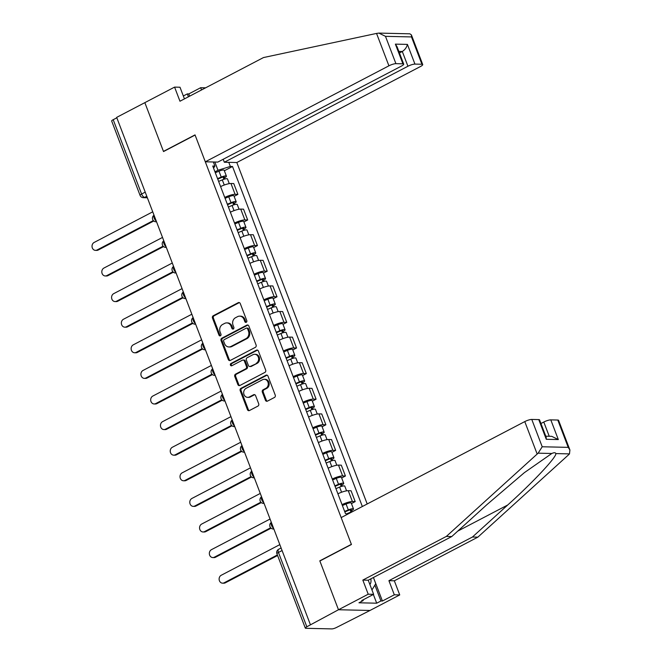 <?xml version="1.0" encoding="UTF-8"?>
<svg xmlns="http://www.w3.org/2000/svg" width="662" height="662" viewBox="0 0 662 662"><rect width="100%" height="100%" fill="white"/><g stroke="black" fill="none" stroke-linecap="round" stroke-linejoin="round"><path stroke-width="0.99" d="M246.256 322.295A1.233 1.067 -88.7 0 0 246.802 320.665L240.265 303.544A1.771 1.523 -88.7 0 0 238.262 302.666L213.247 315.741A1.771 1.523 -88.7 0 0 212.477 318.074L219.006 335.187A1.233 1.067 -88.7 0 0 220.959 334.169L220.107 331.96A5.652 4.866 -88.7 0 1 222.589 324.479L224.675 323.387A5.652 4.866 -88.7 0 1 226.768 322.89A5.652 4.866 -88.7 0 1 231.088 326.217L231.932 328.435A1.233 1.067 -88.7 0 0 233.876 327.417L233.032 325.199A5.652 4.866 -88.7 0 1 235.515 317.727L237.592 316.635A5.652 4.866 -88.7 0 1 239.694 316.138A5.652 4.866 -88.7 0 1 244.013 319.465L244.857 321.682A1.233 1.067 -88.7 0 0 246.256 322.295A1.233 1.067 -88.7 0 1 245.776 321.699L244.857 321.682M265.437 400.245A1.771 1.523 -88.7 0 0 267.44 401.131L274.457 397.457A1.771 1.523 -88.7 0 0 275.235 395.123L267.978 376.115A1.771 1.523 -88.7 0 0 265.975 375.23L240.96 388.304A1.771 1.523 -88.7 0 0 240.182 390.646L247.439 409.646A1.771 1.523 -88.7 0 0 249.45 410.531L257.923 406.104A1.771 1.523 -88.7 0 0 258.701 403.762L255.59 395.628A1.771 1.523 -88.7 0 0 253.587 394.751L249.384 396.943A4.725 4.063 -88.7 0 1 247.629 397.357A4.725 4.063 -88.7 0 1 243.748 393.584A4.725 4.063 -88.7 0 1 246.09 388.329L262.557 379.715A4.725 4.063 -88.7 0 1 264.312 379.301A4.725 4.063 -88.7 0 1 268.193 383.075A4.725 4.063 -88.7 0 1 265.851 388.337L263.104 389.769A1.771 1.523 -88.7 0 0 262.334 392.111L265.437 400.245L266.356 400.262A1.771 1.523 -88.7 0 0 267.249 401.213M310.312 624.465L116.669 117.381L144.846 102.651L163.522 151.557L195.091 135.056L351.381 544.338L319.804 560.838L338.481 609.743L306.837 626.782A3.6 0.786 159.1 0 0 305.314 628.114A3.6 0.786 159.1 0 0 305.844 628.304L331.852 628.9A3.6 0.786 159.1 0 0 336.519 627.46L370 610.463L338.481 609.743L370 610.463L399.732 594.923L394.312 594.799L388.917 580.682L394.337 580.806L399.732 594.923M255.333 347.36A1.771 1.523 -88.7 0 0 256.103 345.026L248.846 326.018A1.771 1.523 -88.7 0 0 246.843 325.133L221.828 338.208A1.771 1.523 -88.7 0 0 221.058 340.549L228.316 359.557A1.771 1.523 -88.7 0 0 230.318 360.434L255.333 347.36M258.412 351.067L265.669 370.075A1.771 1.523 -88.7 0 1 264.899 372.408L239.884 385.483A1.771 1.523 -88.7 0 1 237.881 384.605L234.77 376.471A1.771 1.523 -88.7 0 1 235.548 374.129L245.693 368.825A1.771 1.523 -88.7 0 0 246.463 366.491L244.402 361.096A1.771 1.523 -88.7 0 0 242.4 360.211L231.841 365.73A1.233 1.067 -88.7 0 1 230.98 363.471L256.409 350.181A1.771 1.523 -88.7 0 1 258.412 351.067M367.203 503.972L236.822 162.521L420.436 66.539A5.404 1.183 159.1 0 0 422.72 64.545A5.404 1.183 159.1 0 0 421.926 64.255L414.942 64.098A5.404 1.183 159.1 0 0 407.933 66.25L402.297 51.479C404.912 49.832 406.625 47.474 407.42 44.404L414.942 64.098M145.218 192.137L141.594 194.04A3.6 0.786 -20.9 0 0 140.063 195.364L111.679 121.022A3.6 0.786 -20.9 0 1 113.202 119.698L141.594 194.04A3.6 1.663 62.4 0 0 144.68 197.359L147.237 197.417M116.835 117.803L113.202 119.698M224.741 197.433A8.283 1.812 -20.9 0 1 235.093 194.322L230.955 183.49A8.283 1.812 159.1 0 0 220.603 186.601M230.955 183.49L233.76 183.556L237.898 194.388L234.133 196.357M235.093 194.322L237.898 194.388M243.906 221.952L247.671 219.991L243.533 209.159L240.728 209.093A8.283 1.812 159.1 0 0 230.376 212.204M234.513 223.036A8.283 1.812 -20.9 0 1 244.866 219.925L247.671 219.991M253.687 247.555L257.444 245.585L253.314 234.753L250.509 234.696A8.283 1.812 159.1 0 0 240.157 237.807M244.286 248.631A8.283 1.812 -20.9 0 1 254.647 245.528L257.444 245.585M263.459 273.158L267.225 271.188L263.087 260.356L260.282 260.29A8.283 1.812 159.1 0 0 249.93 263.402M254.067 274.233A8.283 1.812 -20.9 0 1 264.419 271.122L267.225 271.188M273.232 298.752L276.997 296.791L272.86 285.959L270.063 285.893A8.283 1.812 159.1 0 0 259.703 289.004M263.84 299.836A8.283 1.812 -20.9 0 1 274.192 296.725L276.997 296.791M283.013 324.355L286.77 322.386L282.641 311.562L279.836 311.496A8.283 1.812 159.1 0 0 269.484 314.607M273.621 325.439A8.283 1.812 -20.9 0 1 283.973 322.328L286.77 322.386M292.786 349.958L296.551 347.989L292.414 337.157L289.608 337.099A8.283 1.812 159.1 0 0 279.256 340.202M283.394 351.034A8.283 1.812 -20.9 0 1 293.746 347.922L296.551 347.989M302.567 375.561L306.324 373.591L302.186 362.759L299.389 362.693A8.283 1.812 159.1 0 0 289.037 365.805M293.167 376.637A8.283 1.812 -20.9 0 1 303.527 373.525L306.324 373.591M312.34 401.155L316.105 399.194L311.968 388.362L309.162 388.296A8.283 1.812 159.1 0 0 298.81 391.408M302.948 402.239A8.283 1.812 -20.9 0 1 313.3 399.128L316.105 399.194M322.113 426.758L325.878 424.789L321.74 413.957L318.935 413.899A8.283 1.812 159.1 0 0 308.583 417.01M312.721 427.834A8.283 1.812 -20.9 0 1 323.073 424.731L325.878 424.789M331.894 452.361L335.651 450.392L331.521 439.56L328.716 439.494A8.283 1.812 159.1 0 0 318.364 442.605M322.493 453.437A8.283 1.812 -20.9 0 1 332.854 450.326L335.651 450.392M341.666 477.956L345.432 475.995L341.294 465.163L338.489 465.096A8.283 1.812 159.1 0 0 328.137 468.208M332.274 479.04A8.283 1.812 -20.9 0 1 342.626 475.928L345.432 475.995M351.439 503.559L355.204 501.589L351.067 490.765L348.27 490.699A8.283 1.812 159.1 0 0 337.91 493.811M342.047 504.643A8.283 1.812 -20.9 0 1 352.399 501.531L355.204 501.589M214.96 171.83L217.972 170.258L214.827 162.025M228.779 162.339L230.351 166.443L217.972 170.258M362.346 506.513L232.511 166.493L230.351 166.443M347.807 514.109L345.473 513.613L212.75 166.038L214.91 166.088L213.346 161.991M213.561 168.156L214.91 166.088M224.36 170.755L232.511 166.493M245.776 321.699L244.932 319.481A5.652 4.866 -88.7 0 0 240.612 316.155L239.694 316.138M226.768 322.89L227.687 322.915A5.652 4.866 -88.7 0 1 232.006 326.242L232.85 328.451A1.233 1.067 -88.7 0 0 233.338 329.055M239.371 302.6A1.771 1.523 -88.7 0 0 239.181 302.683L214.165 315.757A1.771 1.523 -88.7 0 0 213.396 318.099L219.925 335.212A1.233 1.067 -88.7 0 0 220.413 335.808M247.952 325.067A1.771 1.523 -88.7 0 0 247.762 325.158L222.746 338.232A1.771 1.523 -88.7 0 0 221.977 340.566L229.234 359.574A1.771 1.523 -88.7 0 0 230.128 360.525M247.58 328.807A1.233 1.067 -88.7 0 0 246.173 328.187L224.219 339.664A1.233 1.067 -88.7 0 0 223.673 341.302L224.567 343.636A5.652 4.866 -88.7 0 0 228.887 346.962A5.652 4.866 -88.7 0 0 230.98 346.466L245.991 338.621A5.652 4.866 -88.7 0 0 248.473 331.141L247.58 328.807L248.498 328.824A1.233 1.067 -88.7 0 0 247.555 328.095L246.636 328.079M228.887 346.962L229.805 346.987A5.652 4.866 -88.7 0 0 231.907 346.491L230.98 346.466M248.498 328.824L249.392 331.166A5.652 4.866 -88.7 0 1 246.909 338.646L231.907 346.491M243.053 360.054L243.972 360.07A1.771 1.523 -88.7 0 1 245.321 361.113L247.381 366.508A1.771 1.523 -88.7 0 1 246.612 368.85L236.466 374.154A1.771 1.523 -88.7 0 0 235.689 376.488L238.8 384.622A1.771 1.523 -88.7 0 0 239.685 385.574M257.518 350.115A1.771 1.523 -88.7 0 0 257.328 350.206L231.899 363.496A1.233 1.067 -88.7 0 0 231.841 365.73M256.219 363.322A4.725 4.063 -88.7 0 0 258.561 358.068A4.725 4.063 -88.7 0 0 254.68 354.286A4.725 4.063 -88.7 0 0 252.925 354.708L247.125 357.737A1.771 1.523 -88.7 0 0 246.347 360.078L248.407 365.474A1.771 1.523 -88.7 0 0 250.418 366.359L257.137 363.347A4.725 4.063 -88.7 0 0 259.479 358.084A4.725 4.063 -88.7 0 0 255.598 354.311L254.68 354.286M249.756 366.516L250.675 366.533A1.771 1.523 -88.7 0 0 251.337 366.376L250.418 366.359M257.137 363.347L251.337 366.376M264.312 379.301L265.23 379.326A4.725 4.063 -88.7 0 1 269.111 383.099A4.725 4.063 -88.7 0 1 266.769 388.354L264.022 389.794A1.771 1.523 -88.7 0 0 263.253 392.127L266.356 400.262M247.629 397.357L248.548 397.382A4.725 4.063 -88.7 0 0 250.302 396.968L249.384 396.943M254.705 394.684A1.771 1.523 -88.7 0 0 254.506 394.767L250.302 396.968M267.084 375.164A1.771 1.523 -88.7 0 0 266.894 375.246L241.878 388.329A1.771 1.523 -88.7 0 0 241.1 390.663L248.366 409.67A1.771 1.523 -88.7 0 0 249.251 410.614M218.625 181.421L222.291 179.882A4.502 0.985 -20.9 0 1 227.48 178.939L229.275 183.639M217.74 179.121L221.737 177.433A2.16 0.472 -20.9 0 1 224.228 176.986A2.16 0.472 -20.9 0 1 223.317 177.78L223.888 179.286M152.74 211.823L94.145 242.449A4.138 3.558 -88.7 0 0 92.092 247.058A4.138 3.558 -88.7 0 0 95.494 250.368A4.138 3.558 -88.7 0 0 97.033 250.004L153.327 220.57M217.558 178.632L221.232 177.085A4.502 0.985 -20.9 0 1 226.421 176.15A4.502 0.985 -20.9 0 1 224.509 177.805L224.956 178.972M215.307 172.724L218.973 171.185A4.502 0.985 -20.9 0 1 224.161 170.242L226.421 176.15M153.766 220.992L98.224 250.029A4.138 3.558 91.3 0 1 96.685 250.393L95.494 250.368M223.02 177.002L223.317 177.78L224.509 177.805M228.398 207.024L232.072 205.477A4.502 0.985 -20.9 0 1 237.261 204.541L239.048 209.242M227.521 204.715L231.518 203.035A2.16 0.472 -20.9 0 1 234.009 202.589A2.16 0.472 -20.9 0 1 233.09 203.383L233.669 204.889M162.513 237.426L103.926 268.052A4.138 3.558 -88.7 0 0 101.874 272.661A4.138 3.558 -88.7 0 0 105.266 275.963A4.138 3.558 -88.7 0 0 106.805 275.599L163.1 246.173M227.339 204.235L231.005 202.688A4.502 0.985 -20.9 0 1 236.193 201.753A4.502 0.985 -20.9 0 1 234.282 203.408L234.729 204.575M225.08 198.327L228.746 196.78A4.502 0.985 -20.9 0 1 233.934 195.844L236.193 201.753M163.539 246.595L107.997 275.632A4.138 3.558 91.3 0 1 106.466 275.996L105.266 275.963M232.792 202.605L233.09 203.383L234.282 203.408M238.179 232.627L241.845 231.079A4.502 0.985 -20.9 0 1 247.034 230.144L248.829 234.836M237.294 230.318L241.291 228.638A2.16 0.472 -20.9 0 1 243.782 228.183A2.16 0.472 -20.9 0 1 242.863 228.986L243.442 230.484M172.285 263.021L113.699 293.655A4.138 3.558 -88.7 0 0 111.646 298.256A4.138 3.558 -88.7 0 0 115.047 301.566A4.138 3.558 -88.7 0 0 116.578 301.202L172.881 271.768M237.112 229.83L240.778 228.291A4.502 0.985 -20.9 0 1 245.966 227.347A4.502 0.985 -20.9 0 1 244.063 229.011L244.51 230.177M234.853 223.93L238.527 222.382A4.502 0.985 -20.9 0 1 243.715 221.447L245.966 227.347M173.32 272.198L117.778 301.227A4.138 3.558 91.3 0 1 116.239 301.591L115.047 301.566M242.573 228.2L242.863 228.986L244.063 229.011M376.546 33.423L378.871 33.1L385.483 36.336L395.917 63.66A5.404 1.183 159.1 0 0 388.917 65.819L376.546 33.423L263.484 57.561L179.965 101.228L174.578 87.111L144.846 102.651L163.456 151.391L195.025 134.891L205.303 161.801L388.917 65.819M174.578 87.111L179.998 87.235L184.441 98.886M236.822 162.521L224.327 162.24L407.933 66.25M183.333 95.973L187.313 93.896L188.778 93.93L200.669 87.707L205.601 87.823M201.529 89.949L200.669 87.707M205.303 161.801L217.798 162.091L401.412 66.101A5.404 1.183 159.1 0 0 403.704 64.115A5.404 1.183 159.1 0 0 402.901 63.817L395.917 63.66M223.193 159.269L224.327 162.24M399.451 52.968L402.297 51.479L398.847 51.404M188.778 93.93L189.638 96.172M378.871 33.1L409.861 33.812L411.4 34.896L422.72 64.545M188.422 96.801L187.313 93.896M402.901 63.817L395.38 44.131L397.068 46.745L403.704 64.115M421.926 64.255L411.491 36.931L411.4 34.896M388.917 580.682L472.445 537.023L477.865 537.147L568.666 454.711L569.486 453.892L569.908 449.978L568.219 447.363L557.785 420.039A5.404 1.183 -20.9 0 1 558.579 420.329L569.908 449.978M472.445 537.023L507.721 504.99C533.067 482.25 556.99 456.672 555.815 453.578C555.451 452.494 554.111 452.46 551.81 453.487L524.354 472.66L487.042 504.518L451.765 536.543L368.246 580.21L373.633 594.327L361.742 600.542L363.215 600.575L358.961 602.792L376.703 603.198L380.948 600.98L374.882 585.1M477.865 537.147L394.337 580.806M531.776 419.443L542.211 446.767L538.132 453.172L446.345 536.419L362.826 580.086L368.213 594.203L338.481 609.743L319.87 561.004L351.439 544.495L341.162 517.585L524.776 421.595A5.404 1.183 -20.9 0 1 531.776 419.443L538.76 419.6A5.404 1.183 -20.9 0 1 539.563 419.89L546.191 437.259L546.282 439.295L538.76 419.6M368.213 594.203L373.633 594.327M373.434 577.496L382.413 601.013L394.312 594.799M382.413 601.013L380.948 600.98M362.826 580.086L368.246 580.21M446.345 536.419L451.765 536.543M549.237 436.275L543.8 422.033A5.404 1.183 -20.9 0 1 550.801 419.873L557.785 420.039M543.8 422.033L540.945 423.523M362.958 599.904L363.215 600.575M376.703 603.198L373.36 594.468M550.801 419.873L558.323 439.568L551.703 436.332L545.786 436.2M373.409 577.512L375.759 583.652L371.97 589.958M369.868 584.472A11.701 5.395 62.4 0 0 370.861 578.845M247.952 258.221L251.626 256.682A4.502 0.985 -20.9 0 1 256.806 255.739L258.602 260.439M247.075 255.921L251.072 254.241A2.16 0.472 -20.9 0 1 253.563 253.786A2.16 0.472 -20.9 0 1 252.644 254.58L253.215 256.086M182.067 288.624L123.471 319.25A4.138 3.558 -88.7 0 0 121.419 323.859A4.138 3.558 -88.7 0 0 124.82 327.169A4.138 3.558 -88.7 0 0 126.359 326.805L182.654 297.37M246.885 255.433L250.559 253.894A4.502 0.985 -20.9 0 1 255.747 252.95A4.502 0.985 -20.9 0 1 253.836 254.613L254.282 255.78M244.634 249.524L248.3 247.985A4.502 0.985 -20.9 0 1 253.488 247.042L255.747 252.95M183.093 297.792L127.551 326.829A4.138 3.558 91.3 0 1 126.02 327.193L124.82 327.169M252.346 253.803L252.644 254.58L253.836 254.613M257.725 283.824L261.399 282.277A4.502 0.985 -20.9 0 1 266.587 281.342L268.383 286.042M256.848 281.515L260.845 279.836A2.16 0.472 -20.9 0 1 263.335 279.389A2.16 0.472 -20.9 0 1 262.417 280.183L262.996 281.689M191.839 314.227L133.252 344.852A4.138 3.558 -88.7 0 0 131.2 349.462A4.138 3.558 -88.7 0 0 134.601 352.772A4.138 3.558 -88.7 0 0 136.132 352.399L192.427 322.973M256.666 281.036L260.332 279.488A4.502 0.985 -20.9 0 1 265.52 278.553A4.502 0.985 -20.9 0 1 263.617 280.208L264.055 281.375M254.407 275.127L258.081 273.58A4.502 0.985 -20.9 0 1 263.261 272.645L265.52 278.553M192.865 323.395L137.332 352.432A4.138 3.558 91.3 0 1 135.793 352.796L134.601 352.772M262.119 279.405L262.417 280.183L263.617 280.208M267.506 309.427L271.172 307.88A4.502 0.985 -20.9 0 1 276.36 306.945L278.156 311.637M266.62 307.118L270.617 305.439A2.16 0.472 -20.9 0 1 273.108 304.992A2.16 0.472 -20.9 0 1 272.198 305.786L272.769 307.284M201.612 339.829L143.025 370.455A4.138 3.558 -88.7 0 0 140.973 375.056A4.138 3.558 -88.7 0 0 144.374 378.366A4.138 3.558 -88.7 0 0 145.913 378.002L202.208 348.576M266.438 306.638L270.113 305.091A4.502 0.985 -20.9 0 1 275.293 304.156A4.502 0.985 -20.9 0 1 273.389 305.811L273.836 306.978M264.179 300.73L267.853 299.183A4.502 0.985 -20.9 0 1 273.042 298.248L275.293 304.156M202.646 348.998L147.105 378.027A4.138 3.558 91.3 0 1 145.566 378.399L144.374 378.366M271.9 305.008L272.198 305.786L273.389 305.811M277.279 335.022L280.953 333.483A4.502 0.985 -20.9 0 1 286.141 332.539L287.929 337.239M276.402 332.721L280.398 331.041A2.16 0.472 -20.9 0 1 282.889 330.586A2.16 0.472 -20.9 0 1 281.971 331.381L282.542 332.887M211.393 365.424L152.806 396.058A4.138 3.558 -88.7 0 0 150.754 400.659A4.138 3.558 -88.7 0 0 154.147 403.969A4.138 3.558 -88.7 0 0 155.686 403.605L211.981 374.171M276.211 332.233L279.885 330.694A4.502 0.985 -20.9 0 1 285.074 329.75A4.502 0.985 -20.9 0 1 283.162 331.414L283.609 332.581M273.96 326.325L277.626 324.785A4.502 0.985 -20.9 0 1 282.815 323.842L285.074 329.75M212.419 374.593L156.877 403.63A4.138 3.558 91.3 0 1 155.347 403.994L154.147 403.969M281.673 330.603L281.971 331.381L283.162 331.414M287.06 360.625L290.726 359.085A4.502 0.985 -20.9 0 1 295.914 358.142L297.71 362.842M286.174 358.324L290.171 356.636A2.16 0.472 -20.9 0 1 292.662 356.189A2.16 0.472 -20.9 0 1 291.743 356.983L292.323 358.49M221.166 391.027L162.579 421.653A4.138 3.558 -88.7 0 0 160.527 426.262A4.138 3.558 -88.7 0 0 163.928 429.572A4.138 3.558 -88.7 0 0 165.459 429.208L221.762 399.774M285.992 357.836L289.658 356.288A4.502 0.985 -20.9 0 1 294.847 355.353A4.502 0.985 -20.9 0 1 292.943 357.008L293.39 358.175M283.733 351.927L287.407 350.38A4.502 0.985 -20.9 0 1 292.596 349.445L294.847 355.353M222.192 400.196L166.659 429.233A4.138 3.558 91.3 0 1 165.119 429.597L163.928 429.572M291.445 356.206L291.743 356.983L292.943 357.008M296.833 386.227L300.498 384.68A4.502 0.985 -20.9 0 1 305.687 383.745L307.482 388.445M295.947 383.919L299.944 382.239A2.16 0.472 -20.9 0 1 302.435 381.792A2.16 0.472 -20.9 0 1 301.524 382.586L302.095 384.092M230.947 416.63L172.352 447.255A4.138 3.558 -88.7 0 0 170.3 451.865A4.138 3.558 -88.7 0 0 173.701 455.166A4.138 3.558 -88.7 0 0 175.24 454.802L231.535 425.376M295.765 383.439L299.439 381.891A4.502 0.985 -20.9 0 1 304.628 380.956A4.502 0.985 -20.9 0 1 302.716 382.611L303.163 383.778M293.514 377.53L297.18 375.983A4.502 0.985 -20.9 0 1 302.368 375.048L304.628 380.956M231.973 425.798L176.431 454.835A4.138 3.558 91.3 0 1 174.892 455.199L173.701 455.166M301.227 381.808L301.524 382.586L302.716 382.611M306.605 411.83L310.279 410.283A4.502 0.985 -20.9 0 1 315.468 409.348L317.255 414.04M305.728 409.521L309.725 407.842A2.16 0.472 -20.9 0 1 312.216 407.387A2.16 0.472 -20.9 0 1 311.297 408.189L311.876 409.687M240.72 442.224L182.133 472.858A4.138 3.558 -88.7 0 0 180.081 477.459A4.138 3.558 -88.7 0 0 183.473 480.769A4.138 3.558 -88.7 0 0 185.012 480.405L241.307 450.971M305.546 409.033L309.212 407.494A4.502 0.985 -20.9 0 1 314.4 406.551A4.502 0.985 -20.9 0 1 312.489 408.214L312.936 409.381M303.287 403.133L306.953 401.586A4.502 0.985 -20.9 0 1 312.141 400.651L314.4 406.551M241.746 451.401L186.204 480.43A4.138 3.558 91.3 0 1 184.673 480.794L183.473 480.769M310.999 407.403L311.297 408.189L312.489 408.214M316.386 437.425L320.052 435.886A4.502 0.985 -20.9 0 1 325.241 434.942L327.036 439.642M315.501 435.124L319.498 433.444A2.16 0.472 -20.9 0 1 321.989 432.989A2.16 0.472 -20.9 0 1 321.07 433.784L321.649 435.29M250.493 467.827L191.906 498.453A4.138 3.558 -88.7 0 0 189.853 503.062A4.138 3.558 -88.7 0 0 193.254 506.372A4.138 3.558 -88.7 0 0 194.785 506.008L251.088 476.574M315.319 434.636L318.985 433.097A4.502 0.985 -20.9 0 1 324.173 432.154A4.502 0.985 -20.9 0 1 322.27 433.817L322.717 434.984M313.06 428.728L316.734 427.189A4.502 0.985 -20.9 0 1 321.922 426.245L324.173 432.154M251.527 476.996L195.985 506.033A4.138 3.558 91.3 0 1 194.446 506.397L193.254 506.372M320.78 433.006L321.07 433.784L322.27 433.817M326.159 463.028L329.833 461.48A4.502 0.985 -20.9 0 1 335.013 460.545L336.809 465.245M325.282 460.719L329.279 459.039A2.16 0.472 -20.9 0 1 331.77 458.592A2.16 0.472 -20.9 0 1 330.851 459.387L331.422 460.893M260.274 493.43L201.678 524.056A4.138 3.558 -88.7 0 0 199.626 528.665A4.138 3.558 -88.7 0 0 203.027 531.975A4.138 3.558 -88.7 0 0 204.566 531.603L260.861 502.177M325.092 460.239L328.766 458.692A4.502 0.985 -20.9 0 1 333.954 457.756A4.502 0.985 -20.9 0 1 332.043 459.411L332.49 460.578M322.841 454.331L326.507 452.783A4.502 0.985 -20.9 0 1 331.695 451.848L333.954 457.756M261.3 502.599L205.758 531.636A4.138 3.558 91.3 0 1 204.227 532L203.027 531.975M330.553 458.609L330.851 459.387L332.043 459.411M335.932 488.63L339.606 487.083A4.502 0.985 -20.9 0 1 344.794 486.148L346.59 490.84M335.055 486.322L339.052 484.642A2.16 0.472 -20.9 0 1 341.542 484.195A2.16 0.472 -20.9 0 1 340.624 484.989L341.203 486.487M270.046 519.033L211.459 549.659A4.138 3.558 -88.7 0 0 209.407 554.26A4.138 3.558 -88.7 0 0 212.808 557.569A4.138 3.558 -88.7 0 0 214.339 557.205L270.634 527.779M334.873 485.842L338.539 484.294A4.502 0.985 -20.9 0 1 343.727 483.359A4.502 0.985 -20.9 0 1 341.824 485.014L342.262 486.181M332.614 479.933L336.288 478.386A4.502 0.985 -20.9 0 1 341.468 477.451L343.727 483.359M271.072 528.202L215.539 557.23A4.138 3.558 91.3 0 1 214 557.603L212.808 557.569M340.326 484.212L340.624 484.989L341.824 485.014M347.078 513.654L349.379 512.686A4.502 0.985 -20.9 0 1 352.449 511.685M344.828 511.925L348.824 510.245A2.16 0.472 -20.9 0 1 351.315 509.79A2.16 0.472 -20.9 0 1 350.405 510.584L350.976 512.09M279.819 544.627L221.232 575.261A4.138 3.558 -88.7 0 0 219.18 579.862A4.138 3.558 -88.7 0 0 222.581 583.172A4.138 3.558 -88.7 0 0 224.12 582.808L277.386 554.963M344.645 511.436L348.32 509.897A4.502 0.985 -20.9 0 1 353.5 508.954A4.502 0.985 -20.9 0 1 351.596 510.617L352.043 511.784M342.386 505.528L346.06 503.989A4.502 0.985 -20.9 0 1 351.249 503.046L353.5 508.954M277.593 555.501L225.312 582.833A4.138 3.558 91.3 0 1 223.773 583.197L222.581 583.172M350.107 509.806L350.405 510.584L351.596 510.617M146.79 196.258L144.68 197.359A3.6 3.095 -88.7 0 1 143.348 197.681L147.369 197.773M342.626 475.928L338.489 465.096M332.854 450.326L328.716 439.494M323.073 424.731L318.935 413.899M313.3 399.128L309.162 388.296M303.527 373.525L299.389 362.693M293.746 347.922L289.608 337.099M283.973 322.328L279.836 311.496M274.192 296.725L270.063 285.893M264.419 271.122L260.282 260.29M254.647 245.528L250.509 234.696M244.866 219.925L240.728 209.093M352.399 501.531L348.27 490.699M154.064 215.291A3.6 1.663 62.4 0 0 154.196 218.154A3.6 1.663 62.4 0 0 156.265 221.067M156.53 221.753A3.6 3.095 91.3 0 1 155.951 221.795L156.555 221.811M163.837 240.894A3.6 1.663 62.4 0 0 163.977 243.757A3.6 1.663 62.4 0 0 166.046 246.669M173.61 266.488A3.6 1.663 62.4 0 0 173.75 269.36A3.6 1.663 62.4 0 0 175.819 272.272M183.391 292.091A3.6 1.663 62.4 0 0 183.523 294.962A3.6 1.663 62.4 0 0 185.592 297.867M193.163 317.694A3.6 1.663 62.4 0 0 193.304 320.557A3.6 1.663 62.4 0 0 195.373 323.47M202.936 343.297A3.6 1.663 62.4 0 0 203.077 346.16A3.6 1.663 62.4 0 0 205.146 349.073M212.717 368.891A3.6 1.663 62.4 0 0 212.85 371.763A3.6 1.663 62.4 0 0 214.918 374.667M222.49 394.494A3.6 1.663 62.4 0 0 222.631 397.357A3.6 1.663 62.4 0 0 224.699 400.27M232.271 420.097A3.6 1.663 62.4 0 0 232.403 422.96A3.6 1.663 62.4 0 0 234.472 425.873M242.044 445.692A3.6 1.663 62.4 0 0 242.184 448.563A3.6 1.663 62.4 0 0 244.253 451.476M251.817 471.294A3.6 1.663 62.4 0 0 251.957 474.166A3.6 1.663 62.4 0 0 254.026 477.07M261.598 496.897A3.6 1.663 62.4 0 0 261.73 499.76A3.6 1.663 62.4 0 0 263.799 502.673M271.37 522.5A3.6 1.663 62.4 0 0 271.511 525.363A3.6 1.663 62.4 0 0 273.58 528.276M166.303 247.348A3.6 3.095 91.3 0 1 165.732 247.398L166.328 247.414M176.075 272.951A3.6 3.095 91.3 0 1 175.504 273.001L176.1 273.017M185.857 298.554A3.6 3.095 91.3 0 1 185.277 298.603L185.881 298.612M195.629 324.148A3.6 3.095 91.3 0 1 195.058 324.198L195.654 324.214M205.41 349.751A3.6 3.095 91.3 0 1 204.831 349.801L205.427 349.817M215.183 375.354A3.6 3.095 91.3 0 1 214.612 375.404L215.208 375.412M224.956 400.957A3.6 3.095 91.3 0 1 224.385 400.998L224.981 401.015M234.737 426.551A3.6 3.095 91.3 0 1 234.158 426.601L234.762 426.618M244.51 452.154A3.6 3.095 91.3 0 1 243.939 452.204L244.535 452.22M254.282 477.757A3.6 3.095 91.3 0 1 253.712 477.807L254.307 477.815M264.064 503.352A3.6 3.095 91.3 0 1 263.484 503.401L264.088 503.418M273.836 528.955A3.6 3.095 91.3 0 1 273.265 529.004L273.861 529.021M282.086 550.544L278.454 552.447L306.837 626.782M281.11 547.995L278.619 549.294A3.6 1.663 62.4 0 0 278.454 552.447A3.6 0.786 -20.9 0 0 276.931 553.771L305.314 628.114M244.932 319.481L244.013 319.465M232.85 328.451L231.932 328.435M232.006 326.242L231.088 326.217M219.925 335.212L219.006 335.187M213.396 318.099L212.477 318.074M214.165 315.757L213.247 315.741M239.181 302.683L238.262 302.666M229.234 359.574L228.316 359.557M221.977 340.566L221.058 340.549M222.746 338.232L221.828 338.208M247.762 325.158L246.843 325.133M246.909 338.646L245.991 338.621M249.392 331.166L248.473 331.141M238.8 384.622L237.881 384.605M235.689 376.488L234.77 376.471M236.466 374.154L235.548 374.129M246.612 368.85L245.693 368.825M247.381 366.508L246.463 366.491M245.321 361.113L244.402 361.096M231.899 363.496L230.98 363.471M257.328 350.206L256.409 350.181M263.253 392.127L262.334 392.111M264.022 389.794L263.104 389.769M266.769 388.354L265.851 388.337M254.506 394.767L253.587 394.751M248.366 409.67L247.439 409.646M241.1 390.663L240.182 390.646M241.878 388.329L240.96 388.304M266.894 375.246L265.975 375.23M222.291 179.882L224.261 185.029M218.973 171.185L221.232 177.085M98.224 250.029L97.033 250.004M232.072 205.477L234.034 210.632M228.746 196.78L231.005 202.688M107.997 275.632L106.805 275.599M241.845 231.079L243.815 236.226M238.527 222.382L240.778 228.291M117.778 301.227L116.578 301.202M411.491 36.931L385.483 36.336M395.38 44.131L407.42 44.404M569.486 453.892L555.815 453.578M551.81 453.487L538.132 453.172M542.211 446.767L568.219 447.363M558.323 439.568L546.282 439.295M537.147 453.991L524.776 421.595M457.748 531.114L507.721 504.99M251.626 256.682L253.587 261.829M248.3 247.985L250.559 253.894M127.551 326.829L126.359 326.805M261.399 282.277L263.368 287.432M258.081 273.58L260.332 279.488M137.332 352.432L136.132 352.399M271.172 307.88L273.141 313.027M267.853 299.183L270.113 305.091M147.105 378.027L145.913 378.002M280.953 333.483L282.914 338.63M277.626 324.785L279.885 330.694M156.877 403.63L155.686 403.605M290.726 359.085L292.695 364.232M287.407 350.38L289.658 356.288M166.659 429.233L165.459 429.208M300.498 384.68L302.468 389.835M297.18 375.983L299.439 381.891M176.431 454.835L175.24 454.802M310.279 410.283L312.241 415.43M306.953 401.586L309.212 407.494M186.204 480.43L185.012 480.405M320.052 435.886L322.022 441.033M316.734 427.189L318.985 433.097M195.985 506.033L194.785 506.008M329.833 461.48L331.794 466.636M326.507 452.783L328.766 458.692M205.758 531.636L204.566 531.603M339.606 487.083L341.575 492.23M336.288 478.386L338.539 484.294M215.539 557.23L214.339 557.205M349.379 512.686L349.577 513.191M346.06 503.989L348.32 509.897M225.312 582.833L224.12 582.808M154.031 215.208A3.6 3.6 0 0 0 155.951 221.795M163.804 240.811A3.6 3.6 0 0 0 165.732 247.398M173.585 266.414A3.6 3.6 0 0 0 175.504 273.001M183.357 292.008A3.6 3.6 0 0 0 185.277 298.603M193.13 317.611A3.6 3.6 0 0 0 195.058 324.198M202.911 343.214A3.6 3.6 0 0 0 204.831 349.801M212.684 368.808A3.6 3.6 0 0 0 214.612 375.404M222.457 394.411A3.6 3.6 0 0 0 224.385 400.998M232.238 420.014A3.6 3.6 0 0 0 234.158 426.601M242.011 445.617A3.6 3.6 0 0 0 243.939 452.204M251.792 471.212A3.6 3.6 0 0 0 253.712 477.807M261.564 496.814A3.6 3.6 0 0 0 263.484 503.401M271.337 522.417A3.6 3.6 0 0 0 273.265 529.004M278.619 549.294A3.6 3.6 0 0 0 276.931 553.771M140.063 195.364A3.6 3.6 0 0 0 143.348 197.681"/></g></svg>
